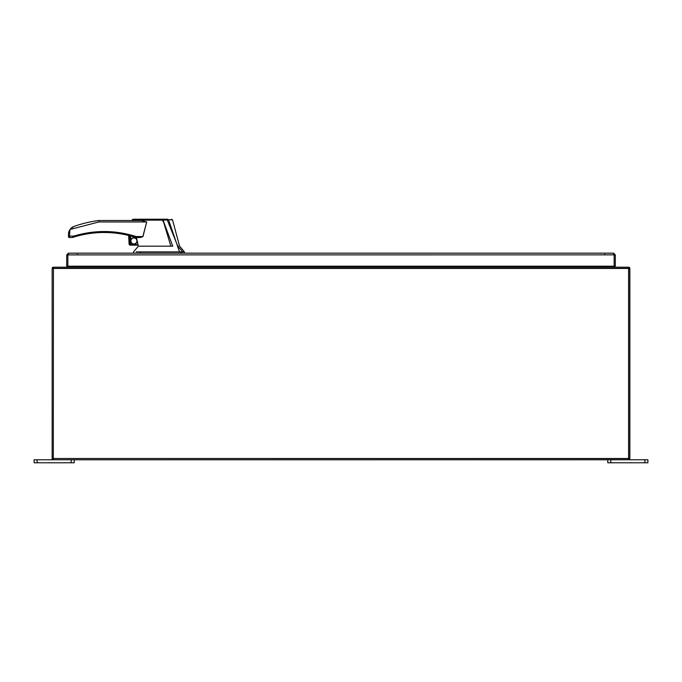 <?xml version="1.0" encoding="UTF-8"?>
<svg xmlns="http://www.w3.org/2000/svg" width="682" height="682" viewBox="0 0 682 682"><rect width="100%" height="100%" fill="white"/><g stroke="black" fill="none" stroke-linecap="round" stroke-linejoin="round"><path stroke-width="1.02" d="M67.85 262.698L67.85 254.863L68.422 254.318M613.578 254.318L614.15 254.898L614.15 262.698M68.422 253.167L67.85 254.898L66.691 254.898L68.422 253.167L613.578 253.167L615.309 254.898L615.309 266.193L614.15 266.193L614.15 254.898L613.578 253.167M67.85 254.898L614.15 254.863L614.15 266.193L67.85 266.193L67.85 254.898L67.85 266.193L66.691 266.193L66.691 254.898M614.15 254.898L615.309 254.898M71.209 462.771L74.219 462.771L74.219 459.77L71.209 459.77L71.209 462.771L37.109 462.771L37.109 459.77L71.209 459.77M37.109 459.77L34.1 459.77L34.1 462.771L37.109 462.771M644.891 462.771L647.9 462.771L647.9 459.77L644.891 459.77L644.891 462.771L610.791 462.771L610.791 459.77L644.891 459.77M610.791 459.77L607.781 459.77L607.781 462.771L610.791 462.771M153.467 267.208L153.467 266.193M164.217 267.208L164.217 266.193M570.203 267.208L570.203 266.193M580.953 267.208L580.953 266.193M384.23 266.193L384.23 267.208M404.29 267.208L404.29 266.193M172.751 246.185L142.495 246.185L172.751 246.185L163.066 220.124L134.473 220.184C131.37 220.474 131.362 220.491 134.439 220.226L157.116 220.09M134.473 220.184C131.37 220.474 131.362 220.491 134.439 220.226M163.339 221.232L170.858 246.176M142.495 246.185L138.344 246.185L142.495 246.185M140.39 237.524L142.981 236.56L146.698 221.957L141.694 220.508L132.138 220.508L141.677 220.508L132.138 220.508L141.677 220.508L146.69 221.957L142.862 236.56L140.381 237.524L136.374 237.524L138.037 244.659L130.637 244.659L138.037 244.659L138.122 245.145L130.637 245.145L138.105 245.145L136.502 237.524L139.529 237.524M163.066 220.124L163.1 219.229L133.723 219.229L163.032 219.229M136.153 251.88L182.759 251.88L177.78 246.185L167.261 219.945L163.058 220.098M168.616 219.936L179.477 251.88M139.392 251.88L136.588 251.88M133.766 251.88L133.527 253.167M136.852 239.561A3.248 3.248 0 0 0 130.697 241.428A3.248 3.248 0 0 0 133.911 244.199A3.248 3.248 0 0 0 137.159 240.899M133.911 243.96A3.009 3.009 0 0 0 136.92 240.951A3.009 3.009 0 0 0 133.911 237.941A3.009 3.009 0 0 0 130.901 240.951A3.009 3.009 0 0 0 133.911 243.96M142.862 236.56L136.153 236.56L136.153 237.524L140.381 237.524L136.153 237.524A0.963 0.963 0 0 1 135.854 237.472L136.153 236.56L120.867 232.869M141.677 220.508L98.822 220.508L98.916 221.957L69.871 229.519L68.456 234.071L68.456 236.56L69.905 236.074L68.456 236.56A0.963 0.963 0 0 0 69.419 237.524L72.275 237.524L73.809 236.074L73.792 237.089M98.916 221.957L146.69 221.957M98.847 220.925L98.822 220.508A118.745 118.745 0 0 0 73.775 226.518L69.871 229.519L68.797 231.761M163.1 219.229L172.555 219.936L179.579 246.185L184.396 251.88L184.396 253.167M167.533 219.229L162.734 219.229M168.607 219.902L167.261 219.945L166.86 219.229M178.42 246.185L177.78 246.185M181.804 251.88L181.804 253.167L181.804 251.88L184.396 251.88M70.8 228.41L71.619 227.686M71.644 227.669L72.096 227.353M72.667 227.012L73.775 226.518M68.541 232.886L68.652 232.289M72.863 237.379L74.091 236.995A102.973 102.973 0 0 1 135.854 237.472A102.973 102.973 0 0 0 74.091 236.995M130.637 235.938L130.16 235.81L130.16 245.085L130.637 245.145L130.637 235.938M130.637 245.145L130.16 245.085A2.003 2.003 0 0 1 129.111 244.437L129.111 235.546L128.634 235.426L129.111 235.546A102.973 102.973 0 0 1 130.16 235.81M129.111 235.546L128.634 235.426L129.111 244.437M69.905 229.536L69.419 237.524M162.734 221.232L163.475 221.232M629.853 268.469L52.156 268.469A1.262 1.262 0 0 1 53.418 267.208L628.591 267.208A1.262 1.262 0 0 1 629.853 268.469L629.853 458.509A1.262 1.262 0 0 1 628.591 459.77L53.418 459.77A1.262 1.262 0 0 1 52.156 458.509L629.853 458.509M628.591 267.208L628.591 268.469L53.418 268.469L53.418 267.208A1.262 1.262 0 0 0 52.156 268.469L52.156 458.509M73.042 266.193A1.262 1.262 0 0 1 71.806 267.208A1.262 1.262 0 0 0 73.042 266.193A1.262 1.262 0 0 1 71.806 267.208M610.202 267.208A1.262 1.262 0 0 1 608.966 266.193A1.262 1.262 0 0 0 610.202 267.208A1.262 1.262 0 0 1 608.966 266.193M53.315 458.509L53.418 268.358L628.591 268.358L628.591 458.611L53.315 458.509L628.591 458.509L628.591 459.77M77.271 254.318L77.271 254.898M604.729 254.898L604.729 254.318M116.247 232.23L109.981 231.684M93.775 232.05L89.154 232.622M69.905 236.074L73.809 236.074C94.636 229.877 115.42 230.03 136.153 236.56M180.423 251.88L180.423 253.167M140.458 251.88L140.458 253.167M53.418 458.611L53.418 459.77M628.693 268.469L628.693 458.509M607.679 266.193L607.679 267.208M74.329 267.208L74.329 266.193M628.591 268.358L628.591 458.611M133.263 219.229L132.299 219.587L132.138 220.508M133.527 251.88L138.344 246.185L138.088 245.145M172.555 219.936L171.625 219.229"/></g></svg>
